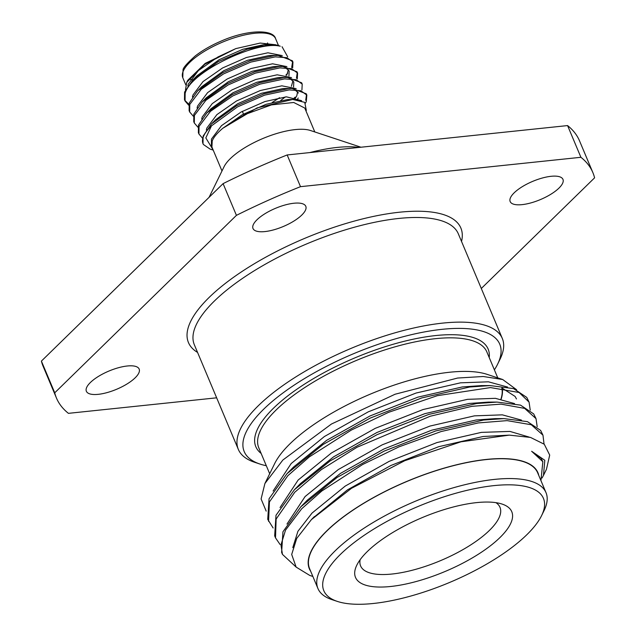 <?xml version="1.0" encoding="UTF-8"?>
<svg xmlns="http://www.w3.org/2000/svg" width="636" height="636" viewBox="0 0 636 636"><rect width="100%" height="100%" fill="white"/><g stroke="black" fill="none" stroke-linecap="round" stroke-linejoin="round"><path stroke-width="0.95" d="M309.835 152.584A98.508 34.01 -22.8 0 1 359.101 147.417M209.069 197.335L224.047 166.759A50.347 17.387 -22.8 0 1 230.319 158.634A50.347 17.387 -22.8 0 1 310.36 130.475L360.978 147.226M301.615 100.695L286.446 96.831L264.902 101.553L241.092 112.016L221.495 125.658L211.462 139.085L211.406 145.795L211.931 147.043L212.225 140.914C213.664 137.241 217.194 133.027 222.807 128.265L245.011 114.504L271.461 104.884L293.737 102.476L304.763 108.048L314.804 131.946M213.132 149.921L205.826 137.909L211.478 125.856A57.272 19.772 -22.8 0 0 203.361 136.756A57.272 19.772 -22.8 0 0 203.035 143.76L203.019 143.728M213.219 150.12L210.087 149.086L203.393 144.491A57.272 19.772 -22.8 0 1 203.035 143.76M306.329 110.418L304.731 102.356L292.671 99.462L257.024 107.921L222.807 128.265L242.252 114.766L266.063 104.304L287.599 99.582L292.671 99.462M280.253 46.213L277.479 45.204L271.214 44.401L246.967 49.298A57.272 19.772 157.2 0 1 280.253 46.213C257.819 40.187 190.331 71.661 185.148 93.413L185.052 100.981L188.654 105.171M246.967 49.298L218.402 61.541L192.978 79.874L184.583 92.077L184.488 99.645L185.052 100.981M184.798 100.297L188.844 104.304M285.89 75.12L287.822 73.084M291.67 67.567L292.632 61.446M305.511 103.08L306.282 101.577L306.838 95.13L306.282 93.794L292.051 88.444L288.609 88.563L264.059 93.802L236.918 105.584L211.494 123.917L203.099 136.12L203.003 143.688M301.917 89.954L302.211 84.119L296.257 79.731L284.546 78.888L259.989 84.135L232.848 95.909L210.5 111.308L199.028 126.445L198.941 134.013L202.534 138.203M302.211 84.119L301.655 82.783L287.424 77.433L283.982 77.552L259.424 82.791L232.283 94.573L206.867 112.906L198.464 125.109L198.376 132.678L198.941 134.013M297.282 78.944L297.584 73.108L291.622 68.72L279.92 67.877L255.362 73.124L228.221 84.898L205.865 100.297L194.401 115.434L194.306 123.002L197.907 127.192M297.584 73.108L297.02 71.773L282.797 66.422L279.355 66.541L254.798 71.781L227.656 83.562L202.232 101.895L193.837 114.098L193.749 121.667L194.306 123.002M292.647 99.462L295.144 97.141M292.655 67.933L292.958 62.097L286.995 57.709L275.285 56.866L250.735 62.113L223.594 73.887L201.238 89.286L189.774 104.423L189.679 111.992L193.28 116.181M292.958 62.097L292.393 60.762L278.171 55.412L274.728 55.531L250.171 60.77L223.029 72.552L197.605 90.884L189.21 103.088L189.123 110.656L189.679 111.992M306.838 95.13L300.884 90.741L289.173 89.899L264.616 95.146L237.474 106.92L211.478 125.856M305.717 100.242L306.52 94.478M296.463 78.22L297.258 72.456M185.489 89.899L186.73 82.37L204.808 64.236L235.805 48.614L260.188 43.065L275.809 44.774M187.723 80.343L205.229 63.362L235.805 48.614L217.949 56.962L198.353 70.612L188.32 84.032L187.811 86.003M494.387 369.85A138.592 47.859 157.2 0 0 497.614 364.182A138.592 47.859 157.2 0 0 422.709 332.254A138.592 47.859 157.2 0 0 263.638 409.242A138.592 47.859 157.2 0 0 260.005 464.065A138.592 47.859 157.2 0 0 266.309 465.719M260.005 464.065L254.639 462.285A143.172 49.441 -22.8 0 1 238.333 449.406A143.172 49.441 -22.8 0 1 258.391 405.649A143.172 49.441 -22.8 0 1 398.828 331.746A143.172 49.441 -22.8 0 1 502.305 338.447A143.172 49.441 -22.8 0 1 500.095 359.101L497.614 364.182M90.376 382.514A28.636 9.89 157.2 0 0 86.369 391.259A28.636 9.89 157.2 0 0 107.063 392.603A28.636 9.89 157.2 0 0 135.15 377.824A28.636 9.89 157.2 0 0 139.165 369.071A28.636 9.89 157.2 0 0 118.463 367.727A28.636 9.89 157.2 0 0 90.376 382.514M257.008 219.754A28.636 9.89 157.2 0 0 253.001 228.507A28.636 9.89 157.2 0 0 273.695 229.85A28.636 9.89 157.2 0 0 301.782 215.063A28.636 9.89 157.2 0 0 305.797 206.31A28.636 9.89 157.2 0 0 285.095 204.975A28.636 9.89 157.2 0 0 257.008 219.754M514.182 192.811A28.636 9.89 157.2 0 0 510.167 201.564A28.636 9.89 157.2 0 0 530.861 202.908A28.636 9.89 157.2 0 0 558.949 188.121A28.636 9.89 157.2 0 0 562.963 179.376A28.636 9.89 157.2 0 0 542.269 178.032A28.636 9.89 157.2 0 0 514.182 192.811M526.759 534.797A119.123 41.133 157.2 0 0 541.61 515.581A119.123 41.133 157.2 0 0 477.238 488.138A119.123 41.133 157.2 0 0 340.514 554.306A119.123 41.133 157.2 0 0 337.39 601.425A119.123 41.133 157.2 0 0 526.759 534.797M337.39 601.425L332.024 599.653A123.702 42.715 -22.8 0 1 317.936 588.523A123.702 42.715 -22.8 0 1 335.267 550.72A123.702 42.715 -22.8 0 1 456.6 486.866A123.702 42.715 -22.8 0 1 546.006 492.654A123.702 42.715 -22.8 0 1 544.098 510.501L541.61 515.581M499.896 537.611A84.763 29.264 -22.8 0 1 402.612 584.691A84.763 29.264 -22.8 0 1 356.812 565.166A84.763 29.264 -22.8 0 1 367.377 551.492A84.763 29.264 -22.8 0 1 502.122 504.086A84.763 29.264 -22.8 0 1 499.896 537.611M360.127 559.736A75.597 26.1 157.2 0 0 360.612 565.921A75.597 26.1 157.2 0 0 415.252 569.458A75.597 26.1 157.2 0 0 489.402 530.432A75.597 26.1 157.2 0 0 499.991 507.329A75.597 26.1 157.2 0 0 495.921 502.655M500.945 399.026A123.702 42.715 157.2 0 0 501.812 388.087M546.006 492.654L537.674 472.834A123.702 42.715 157.2 0 0 448.269 467.047A123.702 42.715 157.2 0 0 326.936 530.901A123.702 42.715 157.2 0 0 309.605 568.703L317.936 588.523M273.13 527.975L267.732 519.35L269.06 498.743L286.995 473.701L323.191 444.429L370.192 418.106L421.795 397.921L469.71 387.006L490.125 385.575L513.57 388.612L526.751 397.397L529.08 402.135L530.233 410.18M268.575 521.353L269.425 501.931L287.838 475.704L309.366 456.871L351.39 430.031L388.548 412.351L437.33 395.679L490.467 387.578L519.111 392.499L529.08 402.135M275.316 537.388L274.673 535.87L276 515.263L294.389 489.752L330.132 460.941L377.132 434.627L428.736 414.433L476.658 403.518L497.074 402.087L520.51 405.124L533.691 413.917L536.021 418.647L537.182 426.7M280.071 544.488L275.515 537.873L276.135 519.048L294.778 492.216L321.355 469.63L356.947 447.299L430.175 416.254L471.904 406.325L501.017 404.13L524.644 408.384L536.021 418.647M296.002 566.946L282.464 554.385L281.621 552.382L282.948 531.775L300.884 506.733L337.08 477.461L384.08 451.139L435.676 430.954L483.599 420.038L504.014 418.607L527.451 421.644L540.632 430.429L542.969 435.167L544.034 444.031M282.464 554.385L280.961 544.917L285.516 530.13L301.726 508.736L321.792 491.024L362.623 464.511L398.923 446.87L441.09 431.558L478.296 422.924L507.123 420.627L531.283 424.753L542.969 435.167M538.779 475.458A123.98 42.811 157.2 0 0 452.069 465.918A123.98 42.811 157.2 0 0 326.721 530.925A123.98 42.811 157.2 0 0 310.71 571.335M540.934 480.578L542.85 461.696L531.64 451.274L544.806 460.289L543.47 475.41L542.063 478.01M312.928 518.078L347.447 489.887L390.862 465.504L438.681 446.703L483.098 436.503L509.293 435.127L530.511 437.425L544.265 444.238L549.703 455.09L546.459 469.288A143.172 49.441 -22.8 0 1 546.435 469.336L543.629 475.076M509.293 435.127L460.989 441.805L404.742 460.71L351.454 488.329L311.425 519.58L296.742 538.382L291.693 554.449L296.13 567.097L309.764 575.429L312.856 576.455M265.125 483.074L274.601 463.716A123.98 42.811 -22.8 0 1 290.064 443.721A123.98 42.811 -22.8 0 1 487.152 374.373L502.694 379.517L516.607 389.741M502.098 388.119A123.98 42.811 -22.8 0 1 501.16 399.066M266.19 511.113L261.102 498.974L264.902 483.519L282.869 460.019L331.451 424.021L395.091 394.233L457.618 378.038L483.209 376.496L502.694 379.517M481.309 288.482L594.596 177.826A290.93 100.456 157.2 0 0 592.863 172.579A290.93 100.456 157.2 0 0 580.907 157.291L300.502 186.666A290.93 100.456 157.2 0 0 236.425 215.35L54.736 392.81A290.93 100.456 157.2 0 0 56.469 398.057A290.93 100.456 157.2 0 0 68.426 413.344L216.645 397.818M236.425 215.35L223.093 183.637L41.404 361.097L54.736 392.81M580.907 157.291L567.574 125.578L287.17 154.953L300.502 186.666M567.574 125.578A290.93 100.456 -22.8 0 1 579.531 140.866L592.863 172.579M56.469 398.057L43.137 366.344A290.93 100.456 -22.8 0 1 41.404 361.097M223.093 183.637A290.93 100.456 -22.8 0 1 287.17 154.953M301.329 506.272L307.419 500.079L340.499 473.375L383.921 448.984L431.741 430.182L476.149 419.991L495.333 418.623L504.014 418.607M294.389 489.752L300.478 483.559L333.558 456.855L376.973 432.472L424.8 413.67L469.209 403.47L488.392 402.103L497.074 402.087M287.448 473.24L293.538 467.047L326.618 440.343L370.033 415.952L417.852 397.15L462.269 386.958L481.444 385.591L490.125 385.575M502.194 388.127L515.096 396.443L516.472 398.963M531.64 451.274L541.133 458.381L542.842 461.696M292.783 547.636L297.918 531.298L312.03 513.077L345.237 486.071L389.129 461.37L436.948 442.569L481.357 432.377L509.961 431.423L529.176 437.091M286.979 524.064L305.089 496.557L338.296 469.559L382.18 444.858L430.008 426.056L474.416 415.857L502.337 414.847L521.48 420.102M280.039 507.544L298.141 480.045L331.348 453.039L375.24 428.338L423.059 409.536L467.476 399.344L495.396 398.327L514.532 403.582M273.098 491.032L291.201 463.525L324.408 436.527L368.3 411.826L416.119 393.024L460.528 382.824L488.456 381.815L507.592 387.07M282.042 46.714L287.679 56.787M271.214 44.401L264.457 44.528L242.92 49.25L219.11 59.712L197.033 75.74L195.173 77.743M278.171 55.412L269.084 55.539L247.547 60.261L223.737 70.723L201.668 86.75L197.605 90.884M288.927 75.978L289.181 70.993L285.675 67.814M282.797 66.422L273.719 66.549L252.174 71.272L228.364 81.734L206.295 97.761L202.232 101.895M280.746 100.456L285.349 96.918M293.554 86.989L293.808 82.004L290.302 78.824M287.424 77.433L278.345 77.56L256.809 82.282L232.991 92.745L210.921 108.772M297.346 99.733L298.181 98M298.435 93.015L294.929 89.835M292.051 88.444L282.972 88.571L261.436 93.293L237.625 103.755L215.548 119.783M282.281 55.61L267.931 52.788L246.394 57.51L222.576 67.972L202.979 81.623L192.947 95.042L192.438 97.014M286.733 75.294L288.386 69.714M286.908 66.621L272.558 63.799L251.021 68.521L227.211 78.983L207.606 92.633L197.573 106.053L197.065 108.025M272.232 102.42L279.594 97.706M291.36 86.305L293.013 80.724M291.534 77.632L277.185 74.809L255.648 79.532L231.838 89.994L212.233 103.636L202.2 117.064L201.699 119.035M294.468 99.494L296.758 95.869L297.64 91.735M296.169 88.635L281.812 85.82L260.275 90.543L236.465 101.005L216.868 114.647L206.835 128.075L206.326 130.046M183.065 71.542A50.347 17.387 157.2 0 0 182.778 77.703L183.033 70.087C182.81 68.124 186.912 63.393 195.324 55.889C202.566 50.276 211.311 45.283 221.559 40.911C247.873 29.383 273.385 29.24 275.603 38.677A50.347 17.387 157.2 0 0 230.073 39.209A50.347 17.387 157.2 0 0 183.065 71.542M192.915 79.937A48.058 16.592 -22.8 0 1 190.593 79.468M197.565 352.424A147.759 51.023 -22.8 0 1 209.157 297.417A147.759 51.023 -22.8 0 1 370.597 217.035A147.759 51.023 -22.8 0 1 461.537 241.457M502.305 338.447L458.317 233.802A143.172 49.441 157.2 0 0 354.84 227.1A143.172 49.441 157.2 0 0 214.404 301.011A143.172 49.441 157.2 0 0 194.346 344.768L238.333 449.406M497.765 377.879L486.858 351.939A123.702 42.715 157.2 0 0 397.452 346.143A123.702 42.715 157.2 0 0 276.111 410.005A123.702 42.715 157.2 0 0 258.78 447.808L269.688 473.756M261.15 453.444A125.992 43.502 -22.8 0 1 273.488 408.209A125.992 43.502 -22.8 0 1 407.891 340.403A125.992 43.502 -22.8 0 1 489.227 357.567M221.98 170.965L211.923 147.043M185.76 84.795L182.778 77.703M187.715 80.343L186.73 82.37M268.122 44.409L267.502 42.922M314.367 516.591L311.425 519.58M243.493 114.09L242.34 111.34M278.481 45.53L275.603 38.677M192.978 79.874L197.033 75.74M210.921 108.78L206.867 112.906M215.548 119.791L211.494 123.917"/></g></svg>
